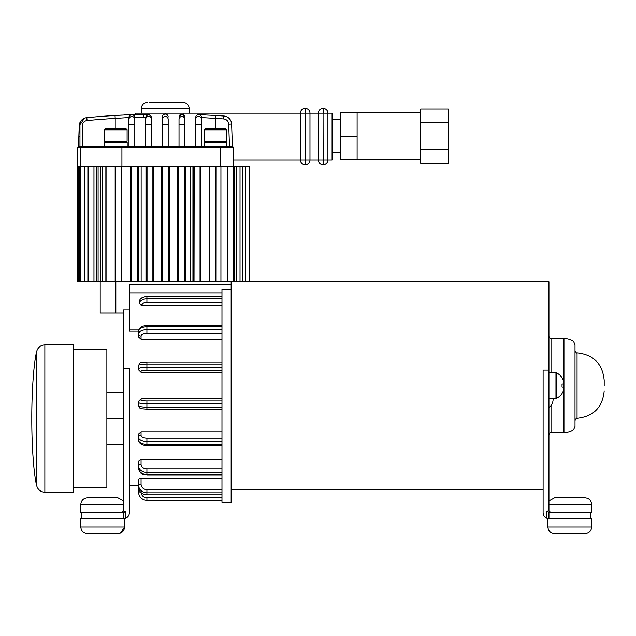 <?xml version="1.0" encoding="UTF-8"?>
<svg xmlns="http://www.w3.org/2000/svg" width="636" height="636" viewBox="0 0 636 636"><rect width="100%" height="100%" fill="white"/><g stroke="black" fill="none" stroke-linecap="round" stroke-linejoin="round"><path stroke-width="0.95" d="M127.176 146.55L127.176 142.385L104.495 142.385L104.495 146.55M125.968 142.385L127.097 141.256L104.574 141.256L105.703 142.385M104.574 129.824L105.703 128.703L125.968 128.703L127.097 129.824L104.574 129.824L104.574 141.256M127.097 129.824L127.097 141.256M226.853 146.55L226.853 142.385L204.164 142.385L204.164 146.55L232.402 146.55L229.477 146.55L228.698 124.155A5.422 5.422 0 0 0 223.657 118.932A831.18 831.18 0 0 0 215.302 118.383L201.54 117.549L201.54 146.55L201.54 117.549A2.918 2.918 180 0 0 198.623 114.631A2.918 2.918 180 0 0 195.697 117.549L195.697 146.55L195.697 117.549A2.918 2.918 0 0 1 198.734 114.631A2.918 2.918 0 0 1 201.54 117.549A2.918 2.918 0 0 0 198.734 114.631A2.918 2.918 0 0 1 201.54 117.549M225.645 142.385L226.774 141.256L204.251 141.256L205.372 142.385M204.251 129.824L205.372 128.703L225.645 128.703L226.774 129.824L204.251 129.824L204.251 141.256M226.774 129.824L226.774 141.256M562.033 384.096L562.033 387.109L562.033 384.096L563.432 383.977A13.976 5.327 -5.4 0 0 563.957 382.936A13.976 12.863 -12.9 0 0 563.432 380.551A14.159 14.103 -90 0 0 562.033 377.808L562.033 377.665A14.167 14.167 0 0 0 556.389 372.815A1.002 1.002 0 0 0 555.959 372.72L548.94 372.72M562.033 387.109L563.432 387.229A13.976 5.327 -174.6 0 1 563.957 388.27A13.976 12.863 -167.1 0 1 563.432 390.655A14.159 14.103 -90 0 1 562.033 393.398L562.033 393.541A14.167 14.167 0 0 1 556.389 398.39A1.002 1.002 0 0 1 555.959 398.494L555.959 372.72M556.389 398.39L556.389 372.815M36.777 351.207C33.907 361.216 31.681 391.371 31.8 418.552C31.681 445.733 33.907 475.879 36.777 485.896L36.777 351.207A8.34 8.34 0 0 1 44.854 344.943L73.506 344.943L73.506 492.161L44.854 492.161A8.34 8.34 0 0 1 36.777 485.896M563.957 432.726L563.957 338.479C570.953 338.765 573.847 341.627 573.712 341.794L575.008 344.736L575.008 426.478L573.712 429.411C573.847 429.586 570.953 432.44 563.957 432.726L551.022 432.726C550.355 432.345 549.663 433.044 548.94 434.817M149.619 102.34L182.977 102.34C186.777 102.714 188.868 104.797 189.234 108.597L141.272 108.597L141.272 113.184M135.643 114.488L135.643 113.184L300.383 113.184A4.754 4.754 0 0 1 305.137 108.43L305.216 108.43A4.754 4.754 0 0 1 309.971 113.184L309.971 159.898A4.754 4.754 0 0 1 305.216 164.652L305.216 164.652A4.754 4.754 0 0 0 309.971 159.898L305.216 159.898L305.137 113.184L305.216 164.652A4.754 4.754 0 0 0 309.971 159.898L318.31 159.898L318.31 113.184L309.971 113.184A4.754 4.754 0 0 0 305.216 108.43L305.216 113.184L309.971 113.184A4.754 4.754 0 0 0 305.216 108.43M87.871 281.676L77.672 281.676L77.672 166.568L88.309 166.568L88.309 281.676L87.871 281.676L87.871 166.568M80.605 166.568L80.597 281.676M249.503 166.568L242.221 166.568L242.221 281.676L249.503 281.676L249.503 166.568M88.309 166.568L220.724 166.568L220.724 147.385L233.237 147.385A0.835 0.835 0 0 0 232.402 146.55A0.835 0.835 0 0 1 233.237 147.385L233.237 166.568L240.018 166.568L240.018 281.676L220.93 281.676L220.93 166.568M73.506 487.367L106.872 487.367L106.872 349.736L73.506 349.736M123.551 504.459L80.804 504.459C81.201 500.413 83.419 498.187 87.474 497.789L117.922 497.789L123.551 500.882L117.922 497.789M118.121 533.652L87.474 533.66C83.419 533.262 81.201 531.036 80.804 526.982L124.592 526.982L120.474 533.151M554.568 497.789L548.94 500.882L554.568 497.789L585.017 497.789C589.071 498.187 591.297 500.413 591.687 504.459L548.94 504.459M585.017 533.66L554.568 533.66C550.522 533.262 548.296 531.036 547.898 526.982L591.687 526.982C591.297 531.036 589.071 533.262 585.017 533.66C589.071 533.262 591.297 531.036 591.687 526.982L591.687 518.642L548.312 518.61M231.146 281.756L548.94 281.756L548.94 370.096L543.104 370.096L543.104 512.807C543.239 515.391 544.488 517.203 546.857 518.26L546.857 511.026L548.916 512.807L591.687 512.807L591.687 504.459C591.297 500.413 589.071 498.187 585.017 497.789M87.474 497.789C83.419 498.187 81.201 500.413 80.804 504.459L80.804 512.807L123.583 512.807L123.551 518.642L81.845 518.642L81.845 512.807M117.922 533.66C121.977 533.262 124.195 531.036 124.592 526.982L124.592 518.642L123.678 518.642M604.2 385.607L604.2 380.392L604.2 385.607M138.569 369.866L138.569 368.777L138.569 369.866L141.065 372.346L141.065 371.241L141.065 372.346L221.972 372.346M221.972 333.121L146.908 333.121A5.835 2.918 180 0 0 141.065 336.039L141.065 339.211L221.972 339.211M141.065 339.211L138.569 337.008L138.569 334.123M129.386 309.899L123.551 309.899L123.551 368.212L129.386 368.212L129.386 512.807C129.251 515.391 128.003 517.203 125.634 518.26L123.551 518.642M221.972 492.805L146.908 492.805L146.908 494.8A8.34 7.839 180 0 1 138.569 486.961L138.569 479.075L141.065 478.153L221.972 478.153M221.972 472.389L146.908 472.389L146.908 475.116C143.498 473.955 140.858 476.157 138.569 468.144L138.569 461.195L141.065 459.534L221.972 459.534M221.972 441.503L146.908 441.503L146.908 445.645C141.812 445.367 139.038 443.562 138.569 440.223L138.569 434.197L141.065 431.995L221.972 431.995M138.569 404.623L138.569 401.34L141.065 398.859L221.972 398.859M231.146 289.285L231.146 502.376L221.972 502.376L221.972 289.285L231.146 289.285L231.146 281.676M192.939 166.568L192.939 281.676M357.098 112.667L357.098 159.58L340.419 159.58L340.419 112.667L420.698 112.667M332.072 113.184L332.072 159.898L327.906 159.898A4.754 4.754 0 0 1 323.152 164.652L323.152 164.652A4.754 4.754 0 0 0 327.906 159.898L323.152 159.898L323.064 113.184L323.152 164.652A4.754 4.754 0 0 0 327.906 159.898L327.906 113.184L332.072 113.184M78.872 146.55L79.961 146.55L78.872 146.55L78.872 136.176L79.961 136.199M181.936 146.55L220.724 146.55L220.724 147.385L77.672 147.385L78.506 146.55L79.238 125.674A8.34 8.34 0 0 1 79.961 122.557L79.961 146.55L181.936 146.55M148.578 114.965A2.918 2.91 0 0 0 145.652 117.875L145.652 146.55L145.652 117.875L143.307 117.104A2.918 2.719 97.2 0 1 146.034 114.186L148.578 114.965A2.918 2.91 0 0 1 151.495 117.875L151.495 146.55L151.495 117.875C150.978 115.434 149.277 114.21 146.399 114.202A2.918 2.719 -82.8 0 1 146.399 114.202L146.034 114.178A2.918 2.918 0 0 0 145.962 114.178A2.918 2.719 -91.3 0 1 146.177 114.186M131.986 114.631L131.891 114.703A2.918 2.918 180 0 0 128.973 117.612L128.973 146.55L128.941 117.549A2.918 2.91 -92.3 0 1 131.739 114.631L145.962 114.178A2.918 2.719 -91.3 0 0 143.307 117.104L134.8 117.366M162.339 146.55L162.339 117.008L162.339 146.55M131.891 114.703A2.918 2.918 -0 0 1 134.808 117.612L134.808 146.55L134.808 117.612L133.814 115.378A2.918 2.91 -48.1 0 1 133.814 115.378A2.918 2.91 -48.1 0 1 134.427 116.173M131.859 114.631A2.918 2.918 0 0 0 131.739 114.631A2.918 2.91 -92.3 0 1 132.097 114.639L133.806 115.378A2.918 2.91 -48.1 0 0 131.859 114.639A2.918 2.91 131.9 0 0 128.941 117.549L115.211 118.383L115.211 128.703M168.174 119.401L168.174 146.55L168.174 119.401A2.918 2.91 0 0 0 165.257 116.491A2.918 2.91 180 0 0 162.339 119.401M179.018 119.401L179.018 146.55L179.018 119.401A2.918 2.91 0 0 1 181.936 116.491A2.918 2.91 -0 0 1 184.853 119.401L184.853 146.55L184.853 119.401M131.739 114.631L115.037 115.474L115.211 118.383A831.18 831.18 0 0 0 87.068 120.562A5.422 5.422 0 0 0 82.879 123.249L79.961 122.557L82.879 123.249L82.879 146.55L80.009 146.55M220.724 166.568L233.237 166.568L233.237 281.676M240.018 166.568L242.221 166.568M98.103 166.568L98.103 281.676L96.489 281.676L96.489 166.568M100.766 166.568L100.766 281.676L98.103 281.676M102.38 166.568L102.38 281.676L100.766 281.676M105.035 166.568L105.035 281.676L102.38 281.676M106.069 166.568L106.069 281.676L105.035 281.676M121.595 166.568L121.595 281.676L115.156 281.676L115.156 166.568M121.675 166.568L121.595 281.676M121.81 166.568L121.675 281.676M121.889 166.568L121.81 281.676M115.235 166.568L115.235 281.676M115.362 166.568L115.362 281.676M115.442 166.568L115.442 281.676M137.312 166.568L137.312 281.676L130.873 281.676L130.873 166.568M137.392 166.568L137.312 281.676M137.527 166.568L137.392 281.676M137.607 166.568L137.527 281.676M137.734 166.568L137.734 281.676M137.813 166.568L137.813 281.676M137.948 166.568L137.948 281.676M138.028 166.568L138.028 281.676M138.155 166.568L138.155 281.676M138.235 166.568L138.235 281.676M130.658 166.568L130.658 281.676M130.738 166.568L130.738 281.676M130.952 166.568L130.952 281.676M131.08 166.568L131.08 281.676M131.159 166.568L131.159 281.676M138.41 166.568L138.41 281.676M153.666 166.568L153.666 281.676M153.53 166.568L153.53 281.676M153.745 166.568L153.745 281.676M153.872 166.568L153.872 281.676M145.962 166.568L145.962 281.676M146.041 166.568L146.041 281.676M146.169 166.568L146.169 281.676M146.248 166.568L146.248 281.676M146.375 166.568L146.375 281.676M146.455 166.568L146.455 281.676M146.59 166.568L146.59 281.676L146.67 166.568M146.797 166.568L146.67 281.676M146.797 281.676L146.876 166.568M152.879 166.568L152.879 281.676L146.876 281.676M153.03 166.568L152.879 281.676M153.109 166.568L153.03 281.676M153.244 166.568L153.109 281.676M153.324 166.568L153.244 281.676M153.451 166.568L153.451 281.676M153.936 166.568L153.936 281.676M169.168 166.568L169.168 281.676M169.041 166.568L169.041 281.676L168.961 166.568M169.248 166.568L169.248 281.676M169.383 166.568L169.383 281.676M169.462 166.568L169.462 281.676M169.589 166.568L169.589 281.676M161.735 166.568L161.735 281.676L161.759 166.568M161.886 166.568L161.886 281.676M161.965 166.568L161.965 281.676M162.093 166.568L162.093 281.676M162.172 166.568L162.172 281.676M162.307 166.568L162.307 281.676L162.387 166.568M162.514 166.568L162.387 281.676M162.514 281.676L162.593 166.568M162.752 166.568L162.593 281.676M168.755 166.568L168.755 281.676L162.752 281.676M168.826 166.568L168.755 281.676M169.613 166.568L169.613 281.676M185.1 166.568L185.1 281.676M184.965 166.568L184.965 281.676M185.179 166.568L185.179 281.676M185.307 166.568L185.307 281.676M185.386 166.568L185.386 281.676M177.412 166.568L177.412 281.676M177.476 166.568L177.476 281.676M177.603 166.568L177.603 281.676M177.683 166.568L177.683 281.676M177.81 166.568L177.81 281.676M177.889 166.568L177.889 281.676M178.024 166.568L178.024 281.676L178.104 166.568M178.231 166.568L178.104 281.676M178.231 281.676L178.311 166.568M178.47 166.568L178.311 281.676M184.472 166.568L184.472 281.676L178.47 281.676M184.551 166.568L184.472 281.676M184.679 166.568L184.551 281.676M184.758 166.568L184.679 281.676M184.885 166.568L184.885 281.676M200.602 166.568L200.602 281.676M200.475 166.568L200.475 281.676L200.396 166.568M200.682 166.568L200.682 281.676M193.113 166.568L193.113 281.676M193.193 166.568L193.193 281.676M193.32 166.568L193.32 281.676M193.4 166.568L193.4 281.676M193.527 166.568L193.527 281.676M193.606 166.568L193.606 281.676M193.742 166.568L193.742 281.676L193.821 166.568M193.948 166.568L193.821 281.676M193.948 281.676L194.028 166.568M194.187 166.568L194.028 281.676M200.189 166.568L200.189 281.676L194.187 281.676M200.268 166.568L200.189 281.676M209.459 166.568L209.459 281.676L209.538 166.568M209.665 166.568L209.538 281.676M209.665 281.676L209.745 166.568M209.904 166.568L209.745 281.676M215.906 166.568L215.906 281.676L209.904 281.676M215.986 166.568L215.906 281.676M216.113 166.568L215.986 281.676M216.192 166.568L216.113 281.676M227.394 166.568L227.394 281.676M106.069 281.676L115.156 281.676M121.889 281.676L130.873 281.676M200.475 281.676L209.459 281.676M216.192 281.676L220.93 281.676M137.607 281.676L146.59 281.676M153.324 281.676L162.307 281.676M169.041 281.676L178.024 281.676M184.758 281.676L193.742 281.676M121.468 512.807L123.551 510.716L123.551 368.212M548.94 370.096L548.94 510.716L551.022 512.807M146.908 409.194L146.908 409.226C138.958 408.328 140.667 409.584 138.569 405.712L138.569 401.34M129.386 485.697L138.569 485.697L138.569 491.954L138.569 485.681M141.065 336.039A2.504 2.17 180 0 1 138.569 333.876L138.569 330.982A8.34 4.174 180 0 1 146.908 326.817L146.908 329.702L221.972 329.702M221.972 370.231L146.908 370.231A5.835 1.018 180 0 0 141.065 371.241A2.504 2.465 180 0 1 138.569 368.777L138.569 365.493A8.34 1.447 180 0 1 146.908 364.046L146.908 367.33L221.972 367.33M146.908 494.8L221.972 494.8M221.972 500.293L146.908 500.293L221.972 500.293M221.972 302.346L146.908 302.346A5.835 4.476 180 0 0 141.335 305.471L221.972 305.471M553.113 398.494L553.113 399.352L553.113 398.494M141.335 305.471L139.125 302.903L139.992 299.492L140.842 298.252L146.908 296.09L146.908 298.817L221.972 298.817M146.908 500.293A8.34 8.34 0 0 1 138.569 491.954A8.34 8.34 0 0 0 146.908 500.293A8.34 8.34 0 0 1 138.569 491.954A8.34 8.34 0 0 0 146.908 500.293L146.908 497.789L221.972 497.789M548.94 512.807L548.94 518.642L546.857 518.26M590.645 512.807L590.645 518.642M123.583 512.807L125.634 511.082L125.634 518.26M548.812 518.642L547.898 518.642L547.898 526.982C548.296 531.036 550.522 533.262 554.568 533.66M81.845 518.642L80.804 518.642L80.804 526.982C81.201 531.036 83.419 533.262 87.474 533.66M106.872 418.552L123.551 418.552M106.872 444.62L123.551 444.62M106.872 392.484L123.551 392.484M100.194 281.676L100.194 313.039L123.551 313.039M138.569 331.181L129.386 331.181L129.386 329.981L138.696 329.981M231.146 284.57L129.386 284.57L129.386 329.981M240.018 281.676L242.221 281.676M93.969 166.568L93.969 281.676L96.489 281.676M93.969 281.676L88.309 281.676M234.183 166.568L234.183 281.676M236.385 166.568L236.385 281.676M233.237 159.898L300.383 159.898L300.383 113.184A4.754 4.754 0 0 1 305.137 108.43L305.137 113.184L300.383 113.184A4.754 4.754 0 0 1 305.137 108.43M183.979 114.957L183.979 113.184M165.257 114.098A2.918 2.918 180 0 0 162.339 117.008A2.918 2.918 0 0 1 165.257 114.09A2.918 2.918 -0 0 1 168.174 117.008A2.918 2.918 0 0 0 165.257 114.09M110.847 115.736L121.428 115.108M124.235 114.965L126.381 114.862M128.289 114.782L130.404 114.687M115.037 115.474A834.098 834.098 0 0 0 86.79 117.66A8.34 8.34 0 0 0 79.961 122.557M184.853 117.048A2.918 2.918 0 0 0 183.096 114.369A2.918 2.918 0 0 1 184.853 117.048L181.936 114.122L179.018 117.048A2.918 2.918 0 0 1 180.823 114.345A2.918 2.918 0 0 0 179.018 117.048M233.237 147.385A0.835 0.835 0 0 0 232.402 146.55L231.615 124.052A8.34 8.34 0 0 0 223.864 116.022A834.098 834.098 0 0 0 215.477 115.474L198.734 114.631A2.918 2.918 0 0 0 195.697 117.549A2.918 2.918 0 0 1 198.734 114.631M215.302 128.703L215.477 115.474M323.064 108.43L323.064 113.184L318.31 113.184A4.754 4.754 0 0 1 323.064 108.43A4.754 4.754 0 0 0 318.31 113.184A4.754 4.754 0 0 1 323.064 108.43L323.152 108.43A4.754 4.754 0 0 1 327.906 113.184L323.152 113.184L323.152 108.43M305.137 164.652A4.754 4.754 0 0 1 300.383 159.898A4.754 4.754 0 0 0 305.137 164.652A4.754 4.754 0 0 1 300.383 159.898L305.137 159.898L305.137 164.652M323.064 164.652A4.754 4.754 0 0 1 318.31 159.898A4.754 4.754 0 0 0 323.064 164.652A4.754 4.754 0 0 1 318.31 159.898L323.064 159.898L323.064 164.652M357.098 136.128L340.419 136.128M420.698 122.581L448.221 122.581L448.221 109.034L420.698 109.034L420.698 163.214L448.221 163.214L448.221 149.667L420.698 149.667M448.221 122.581L448.221 149.667M165.257 102.34L180.894 102.34M245.353 166.568L245.353 281.676M44.854 492.161L44.854 344.943M141.065 459.534L141.065 464.391A2.504 1.606 0 0 0 138.569 465.997A8.34 6.392 180 0 0 146.908 472.389L146.908 468.859L221.972 468.859M141.065 478.153L141.065 484.115A2.504 0.859 0 0 0 138.569 484.966A8.34 7.839 180 0 0 146.908 492.805L146.908 489.601L221.972 489.601M141.065 431.995L141.065 435.167A2.504 2.17 0 0 0 138.569 437.33A8.34 4.174 180 0 0 146.908 441.503L146.908 438.085L221.972 438.085M221.972 403.876L146.908 403.876L146.908 400.974L221.972 400.974M604.2 380.392C602.626 363.848 593.579 354.673 577.059 352.869L577.059 418.337C576.876 417.645 576.192 418.345 575.008 420.428M551.022 405.466L551.022 432.726M563.957 338.479L551.022 338.479L551.022 372.72M141.144 166.568L141.144 281.676M190.196 166.568L190.196 281.676M84.747 281.676L84.747 166.568M138.569 468.144A8.34 6.392 0 0 0 146.908 474.536L221.972 474.536M141.065 464.391A5.835 4.476 0 0 0 146.908 468.859M141.065 484.115A5.835 5.486 0 0 0 146.908 489.601M141.105 492.598A5.835 5.835 0 0 0 146.908 497.789M138.569 440.223A8.34 4.174 0 0 0 146.908 444.389L221.972 444.389M141.065 435.167A5.835 2.918 0 0 0 146.908 438.085M141.065 398.859L141.065 399.965A2.504 2.465 0 0 0 138.569 402.429A8.34 1.447 180 0 0 146.908 403.876L146.908 407.159L221.972 407.159M141.065 399.965A5.835 1.018 0 0 0 146.908 400.974M221.972 364.046L146.908 364.046L146.908 362.019M221.972 326.817L146.908 326.817L146.908 325.56C141.812 325.839 139.038 327.651 138.569 330.982M221.972 296.678L146.908 296.678A8.34 6.392 180 0 0 139.992 299.492M546.857 511.026L548.963 511.026M138.569 368.777A8.34 1.447 0 0 1 146.908 367.33L146.908 370.231M139.125 302.903A8.34 6.392 0 0 1 146.908 298.817L146.908 302.346M138.569 333.876A8.34 4.174 0 0 1 146.908 329.702L146.908 333.121M138.569 405.712A8.34 1.447 0 0 0 146.908 407.159L146.908 409.226L221.972 409.226M138.569 491.954L140.469 491.954M123.519 511.082L125.634 511.082M115.831 313.039L115.831 281.676M129.386 292.894L221.972 292.894M121.921 166.568L121.921 146.55M80.526 166.568L80.526 147.385A0.835 0.827 90 0 1 81.352 146.55M168.174 124.616L162.339 124.616M79.961 125.697L79.238 125.674L84.477 118.216M145.652 124.616L151.495 124.616M145.652 119.401A2.918 2.91 0 0 1 148.578 116.491A2.918 2.91 -0 0 1 151.495 119.401M85.757 117.819L86.79 117.66L87.068 120.562M128.973 124.616L134.808 124.616M128.973 119.401A2.918 2.91 0 0 1 131.891 116.491A2.918 2.91 -0 0 1 134.808 119.401M195.697 124.616L201.54 124.616M195.697 119.401A2.918 2.91 0 0 1 198.623 116.491A2.918 2.91 -0 0 1 201.54 119.401M179.018 124.616L184.853 124.616M228.698 124.155L231.615 124.052M223.657 118.932L223.864 116.022M555.959 398.494L548.94 398.494M189.234 108.597L189.234 113.184M340.419 119.441L332.072 119.441M79.619 281.676L79.619 166.568M78.649 281.676L78.649 166.568M543.104 489.45L231.146 489.45M551.022 338.479C550.355 338.861 549.663 338.161 548.94 336.388M577.059 418.337C593.579 416.532 602.626 407.358 604.2 390.814M577.059 352.869C576.876 353.56 576.192 352.869 575.008 350.786M548.94 407.485C551.635 405.442 553.026 402.731 553.113 399.352M221.972 361.979L146.908 361.979C138.958 362.878 140.667 361.622 138.569 365.493M221.972 296.09L146.908 296.09M221.972 325.56L146.908 325.56M146.908 445.645L221.972 445.645M146.908 475.116L221.972 475.116M115.601 166.568L115.601 281.676M121.436 166.568L121.436 281.676M131.318 166.568L131.318 281.676M137.161 166.568L137.161 281.676M147.035 166.568L147.035 281.676M168.596 166.568L168.596 281.676M184.313 166.568L184.313 281.676M200.03 166.568L200.03 281.676M215.747 166.568L215.747 281.676M77.672 166.568L77.672 147.385M126.461 114.862L125.912 114.885M133.806 115.378A2.918 2.918 0 0 0 132.089 114.639A2.918 2.918 0 0 1 133.806 115.378M340.419 152.807L332.072 152.807M420.698 159.58L357.098 159.58M141.272 108.597C141.645 104.797 143.728 102.714 147.528 102.34"/></g></svg>
